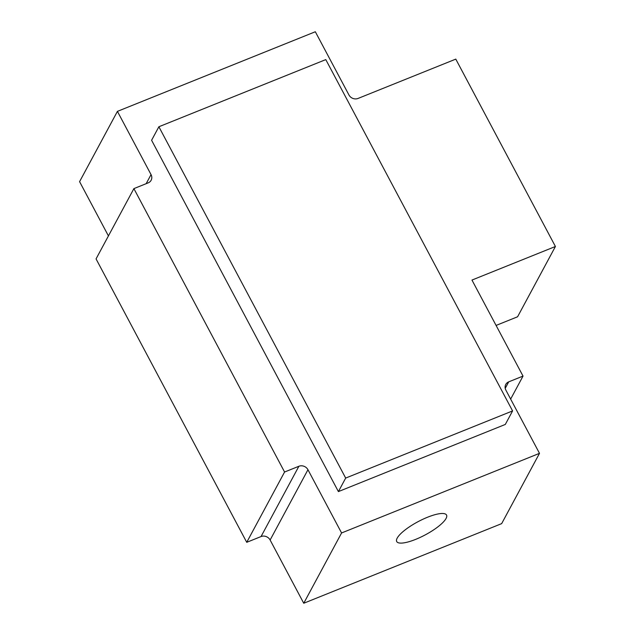 <?xml version="1.0" encoding="UTF-8"?>
<svg xmlns="http://www.w3.org/2000/svg" width="635" height="635" viewBox="0 0 635 635"><rect width="100%" height="100%" fill="white"/><g stroke="black" fill="none" stroke-linecap="round" stroke-linejoin="round"><path stroke-width="0.95" d="M427.585 517.215A28.21 7.525 152 0 0 396.708 541.536A28.21 7.525 152 0 0 415.655 539.377A28.21 7.525 152 0 0 446.532 515.048A28.21 7.525 152 0 0 427.585 517.215M523.026 376.095L471.964 280.067L555.419 246.491L455.787 59.118L358.029 98.449A6.882 6.159 28.3 0 1 348.956 94.988L315.325 31.75L117.419 111.371L151.043 174.609A6.882 6.159 -151.7 0 1 151.138 180.269A6.882 6.159 -151.7 0 1 148.193 182.864L133.89 188.619L284.575 472.019L298.887 466.265A6.882 6.159 28.3 0 1 307.959 469.725L341.582 532.963L539.496 453.342L505.865 390.104A6.882 6.159 -151.7 0 1 505.77 384.445A6.882 6.159 -151.7 0 1 508.714 381.849L523.026 376.095L510.643 399.09M338.399 491.593L505.309 424.442L512.588 410.924L325.787 59.603L158.877 126.754L151.598 140.272L338.399 491.593L345.678 478.076L512.588 410.924M555.419 246.491L517.581 316.778L496.086 325.43M341.582 532.963L303.744 603.25L501.658 523.629L539.496 453.342M303.744 603.25L270.121 540.012A6.882 6.159 28.3 0 0 261.048 536.551L246.737 542.314L96.052 258.905L133.89 188.619M117.419 111.371L79.581 181.658L108.426 235.91M284.575 472.019L246.737 542.314M158.877 126.754L345.678 478.076M508.714 381.849L505.23 388.326M307.959 469.725L270.121 540.012M298.887 466.265L261.048 536.551M151.043 174.609L146.161 183.682"/></g></svg>
